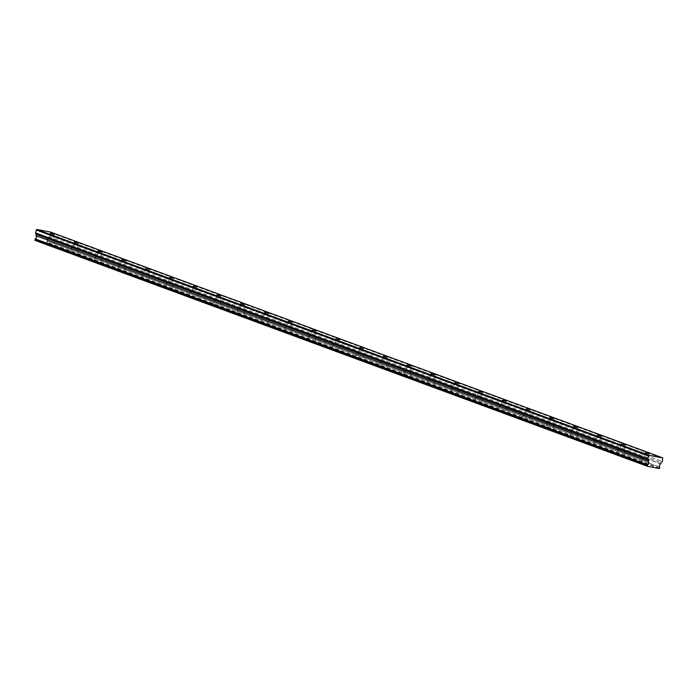 <?xml version="1.0" encoding="UTF-8"?>
<svg xmlns="http://www.w3.org/2000/svg" width="698" height="698" viewBox="0 0 698 698"><rect width="100%" height="100%" fill="white"/><g stroke="black" fill="none" stroke-linecap="round" stroke-linejoin="round"><path stroke-width="0.52" stroke-dasharray="3.49 2.62" d="M52.874 240.033L49.183 239.239L52.874 240.033M647.378 459.336L643.687 458.542L647.378 459.336M623.602 450.559L619.903 449.765L623.602 450.559M599.818 441.79L596.127 440.996L599.818 441.79M576.042 433.013L572.343 432.228L576.042 433.013M552.258 424.244L548.567 423.45L552.258 424.244M528.473 415.476L524.783 414.682L528.473 415.476M504.698 406.698L501.007 405.904L504.698 406.698M480.913 397.93L477.223 397.136L480.913 397.93M457.138 389.161L453.447 388.367L457.138 389.161M433.353 380.384L429.663 379.59L433.353 380.384M409.578 371.615L405.887 370.821L409.578 371.615M385.793 362.838L382.103 362.053L385.793 362.838M362.018 354.069L358.318 353.275L362.018 354.069M338.233 345.301L334.543 344.507L338.233 345.301M314.458 336.523L310.758 335.729L314.458 336.523M290.673 327.755L286.983 326.961L290.673 327.755M266.898 318.986L263.198 318.192L266.898 318.986M243.113 310.209L239.423 309.415L243.113 310.209M219.338 301.44L215.638 300.646L219.338 301.44M195.553 292.663L191.863 291.877L195.553 292.663M171.769 283.894L168.078 283.1L171.769 283.894M147.993 275.125L144.303 274.331L147.993 275.125M124.209 266.348L120.518 265.554L124.209 266.348M100.433 257.579L96.743 256.785L100.433 257.579M76.649 248.811L72.958 248.017L76.649 248.811M659.915 467.25L47.534 241.211A1.876 1.579 -69.8 0 1 48.293 238.035L660.744 463.777M47.036 244.283L53.371 245.644L47.036 244.283M48.258 239.17L54.592 240.531L48.258 239.17M641.549 463.577L647.875 464.938L641.549 463.577M642.762 458.473L649.096 459.825L642.762 458.473M617.765 454.808L624.099 456.169L617.765 454.808M618.986 449.695L625.312 451.056L618.986 449.695M593.989 446.031L600.315 447.392L593.989 446.031M595.202 440.927L601.536 442.288L595.202 440.927M570.205 437.262L576.539 438.623L570.205 437.262M571.426 432.149L577.752 433.51L571.426 432.149M546.429 428.493L552.755 429.855L546.429 428.493M547.642 423.381L553.976 424.742L547.642 423.381M522.645 419.716L528.979 421.077L522.645 419.716M523.866 414.612L530.192 415.973L523.866 414.612M498.861 410.948L505.195 412.309L498.861 410.948M500.082 405.835L506.416 407.196L500.082 405.835M475.085 402.179L481.419 403.531L475.085 402.179M476.298 397.066L482.632 398.427L476.298 397.066M451.301 393.402L457.635 394.763L451.301 393.402M452.522 388.297L458.856 389.65L452.522 388.297M427.525 384.633L433.859 385.994L427.525 384.633M428.738 379.52L435.072 380.881L428.738 379.52M403.741 375.856L410.075 377.217L403.741 375.856M404.962 370.751L411.296 372.113L404.962 370.751M379.965 367.087L386.291 368.448L379.965 367.087M381.178 361.974L387.512 363.335L381.178 361.974M356.181 358.318L362.515 359.679L356.181 358.318M357.402 353.205L363.728 354.567L357.402 353.205M332.405 349.541L338.731 350.902L332.405 349.541M333.618 344.437L339.952 345.798L333.618 344.437M308.621 340.772L314.955 342.133L308.621 340.772M309.842 335.659L316.168 337.021L309.842 335.659M284.845 332.004L291.171 333.356L284.845 332.004M286.058 326.891L292.392 328.252L286.058 326.891M261.061 323.226L267.395 324.587L261.061 323.226M262.282 318.122L268.608 319.475L262.282 318.122M237.285 314.458L243.611 315.819L237.285 314.458M238.498 309.345L244.832 310.706L238.498 309.345M213.501 305.68L219.835 307.041L213.501 305.68M214.722 300.576L221.048 301.937L214.722 300.576M189.725 296.912L196.051 298.273L189.725 296.912M190.938 291.799L197.272 293.16L190.938 291.799M165.941 288.143L172.275 289.504L165.941 288.143M167.162 283.03L173.488 284.391L167.162 283.03M142.165 279.366L148.491 280.727L142.165 279.366M143.378 274.262L149.712 275.623L143.378 274.262M118.381 270.597L124.715 271.958L118.381 270.597M119.594 265.484L125.928 266.845L119.594 265.484M94.596 261.829L100.931 263.181L94.596 261.829M95.818 256.716L102.152 258.077L95.818 256.716M70.821 253.051L77.155 254.412L70.821 253.051M72.034 247.947L78.368 249.299L72.034 247.947M50.404 232.024L50.055 235.636L48.685 236.683L48.398 237.896M47.569 241.377L46.967 242.651L35.109 240.426M50.762 232.687L663.1 458.56M659.305 468.524L46.967 242.651M50.055 235.636L662.393 461.509M659.68 468.236L47.333 242.363M48.685 236.683L661.032 462.556M47.534 241.211L659.872 467.084M660.631 463.908L48.293 238.035M50.535 233.568L49.183 239.239M645.039 452.862L643.687 458.542M621.255 444.094L619.903 449.765M597.479 435.316L596.127 440.996M573.695 426.548L572.343 432.228M549.919 417.77L548.567 423.45M526.135 409.002L524.783 414.682M502.359 400.233L501.007 405.904M478.575 391.456L477.223 397.136M454.799 382.687L453.447 388.367M431.015 373.919L429.663 379.59M407.239 365.141L405.887 370.821M383.455 356.373L382.103 362.053M359.671 347.595L358.318 353.275M335.895 338.827L334.543 344.507M312.111 330.058L310.758 335.729M288.335 321.281L286.983 326.961M264.551 312.512L263.198 318.192M240.775 303.743L239.423 309.415M216.991 294.966L215.638 300.646M193.215 286.197L191.863 291.877M169.431 277.42L168.078 283.1M145.655 268.651L144.303 274.331M121.871 259.883L120.518 265.554M98.095 251.106L96.743 256.785M74.311 242.337L72.958 248.017M47.752 238.899L46.539 244.012M642.265 458.202L641.043 463.306M618.48 449.425L617.268 454.538M594.705 440.656L593.483 445.769M570.92 431.888L569.708 436.992M547.145 423.11L545.923 428.223M523.36 414.342L522.139 419.454M499.576 405.573L498.363 410.677M475.8 396.796L474.579 401.908M452.016 388.027L450.803 393.131M428.24 379.25L427.019 384.362M404.456 370.481L403.243 375.594M380.68 361.712L379.459 366.816M356.896 352.935L355.683 358.048M333.121 344.166L331.899 349.279M309.336 335.398L308.123 340.502M285.561 326.62L284.339 331.733M261.776 317.852L260.563 322.956M238.001 309.074L236.779 314.187M214.216 300.306L213.003 305.419M190.441 291.537L189.219 296.641M166.656 282.76L165.443 287.873M142.881 273.991L141.659 279.104M119.096 265.223L117.875 270.327M95.312 256.445L94.099 261.558M71.536 247.677L70.315 252.781M54.514 234.511L53.161 240.191M649.027 453.813L647.674 459.485M625.242 445.036L623.89 450.716M601.467 436.267L600.114 441.947M577.682 427.499L576.33 433.17M553.907 418.721L552.554 424.401M530.122 409.953L528.77 415.633M506.347 401.184L504.986 406.855M482.562 392.407L481.21 398.087M458.778 383.638L457.426 389.318M435.002 374.861L433.65 380.541M411.218 366.092L409.866 371.772M387.442 357.324L386.09 362.995M363.658 348.546L362.306 354.226M339.882 339.778L338.53 345.458M316.098 331.009L314.746 336.68M292.322 322.232L290.97 327.912M268.538 313.463L267.186 319.143M244.762 304.686L243.41 310.366M220.978 295.917L219.626 301.597M197.202 287.148L195.85 292.82M173.418 278.371L172.066 284.051M149.642 269.603L148.29 275.282M125.858 260.834L124.506 266.505M102.074 252.057L100.721 257.736M78.298 243.288L76.946 248.968M54.592 240.531L53.371 245.644M649.096 459.825L647.875 464.938M625.312 451.056L624.099 456.169M601.536 442.288L600.315 447.392M577.752 433.51L576.539 438.623M553.976 424.742L552.755 429.855M530.192 415.973L528.979 421.077M506.416 407.196L505.195 412.309M482.632 398.427L481.419 403.531M458.856 389.65L457.635 394.763M435.072 380.881L433.859 385.994M411.296 372.113L410.075 377.217M387.512 363.335L386.291 368.448M363.728 354.567L362.515 359.679M339.952 345.798L338.731 350.902M316.168 337.021L314.955 342.133M292.392 328.252L291.171 333.356M268.608 319.475L267.395 324.587M244.832 310.706L243.611 315.819M221.048 301.937L219.835 307.041M197.272 293.16L196.051 298.273M173.488 284.391L172.275 289.504M149.712 275.623L148.491 280.727M125.928 266.845L124.715 271.958M102.152 258.077L100.931 263.181M78.368 249.299L77.155 254.412"/><path stroke-width="1.05" d="M54.226 234.362L50.535 233.568L54.226 234.362M648.73 453.656L645.039 452.862L648.73 453.656M624.954 444.879L621.255 444.094L624.954 444.879M601.17 436.11L597.479 435.316L601.17 436.11M577.394 427.342L573.695 426.548L577.394 427.342M553.61 418.564L549.919 417.77L553.61 418.564M529.826 409.796L526.135 409.002L529.826 409.796M506.05 401.027L502.359 400.233L506.05 401.027M482.266 392.25L478.575 391.456L482.266 392.25M458.49 383.481L454.799 382.687L458.49 383.481M434.706 374.713L431.015 373.919L434.706 374.713M410.93 365.935L407.239 365.141L410.93 365.935M387.146 357.167L383.455 356.373L387.146 357.167M363.37 348.389L359.671 347.595L363.37 348.389M339.586 339.621L335.895 338.827L339.586 339.621M315.81 330.852L312.111 330.058L315.81 330.852M292.026 322.075L288.335 321.281L292.026 322.075M268.25 313.306L264.551 312.512L268.25 313.306M244.466 304.537L240.775 303.743L244.466 304.537M220.69 295.76L216.991 294.966L220.69 295.76M196.906 286.991L193.215 286.197L196.906 286.991M173.13 278.214L169.431 277.42L173.13 278.214M149.346 269.445L145.655 268.651L149.346 269.445M125.561 260.677L121.871 259.883L125.561 260.677M101.786 251.899L98.095 251.106L101.786 251.899M78.002 243.131L74.311 242.337L78.002 243.131M647.456 466.308L35.109 240.426L35.136 239.048L647.474 464.92L647.456 466.308L659.305 468.524L659.872 467.084A1.876 1.579 -69.8 0 1 660.631 463.908L661.032 462.556L662.393 461.509L662.751 457.897L649.149 455.349L36.802 229.476L50.404 232.024L662.751 457.897M649.149 455.349L647.823 458.778L648.59 460.226L648.302 461.448L35.999 235.732A1.876 1.579 -69.8 0 1 35.249 238.908L35.136 239.048M35.964 235.566L36.252 234.354L35.485 232.905L36.802 229.476M648.529 455.829L36.183 229.956M35.999 235.732L648.302 461.448M648.346 461.605A1.876 1.579 -69.8 0 1 647.587 464.781L35.249 238.908M647.823 458.778L35.485 232.905M34.9 240.033L647.238 465.906M648.59 460.226L36.252 234.354"/></g></svg>
